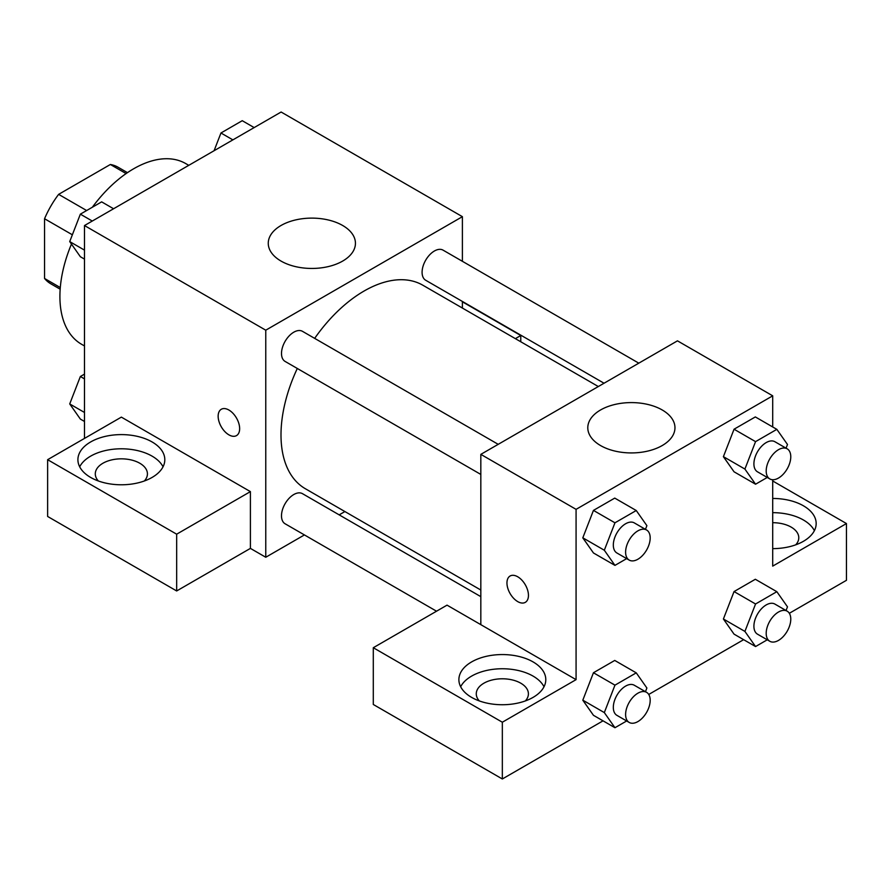 <?xml version="1.0" encoding="UTF-8"?>
<svg xmlns="http://www.w3.org/2000/svg" width="891" height="891" viewBox="0 0 891 891"><rect width="100%" height="100%" fill="white"/><g stroke="black" fill="none" stroke-linecap="round" stroke-linejoin="round"><path stroke-width="1.34" d="M86.65 210.532L58.628 194.361L110.361 164.49A67.293 38.859 120 0 1 118.135 167.263L127.469 172.654M60.298 287.559L44.55 278.471A67.293 38.859 120 0 0 50.843 283.828L60.176 289.207M44.55 278.471L44.55 218.74A67.293 38.859 120 0 1 58.628 194.361M72.36 234.79L44.55 218.74M126.11 173.578L110.361 164.49M71.458 244.078A104.28 60.209 120 0 0 59.909 296.503A104.28 60.209 120 0 0 81.504 344.238L84.489 345.953M188.769 165.336L185.796 163.61A104.28 60.209 120 0 0 92.341 207.247M84.489 438.405L84.489 225.546L281.122 112.021L462.396 216.669L462.396 261.319M462.396 301.448L462.396 308.063M462.396 301.815L520.778 335.517L515.366 338.647M520.778 335.517L520.778 341.765M281.033 225.49A43.592 25.171 180 0 1 328.534 220.032A43.592 25.171 180 0 1 355.442 243.276A43.592 25.171 180 0 1 311.85 268.447A43.592 25.171 180 0 1 268.258 243.276A43.592 25.171 180 0 1 281.033 225.49M304.421 534.934L265.763 557.254L265.763 330.193L84.489 225.546M265.763 330.193L462.396 216.669M228.898 434.853A15.203 8.776 60 0 1 218.963 421.454A15.203 8.776 60 0 1 221.291 409.27A15.203 8.776 60 0 1 236.494 418.046A15.203 8.776 60 0 1 236.494 435.61A15.203 8.776 60 0 1 228.898 434.853M250.404 491.62L121.365 417.122L47.624 459.689L176.663 534.188L250.404 491.62L250.404 548.388L265.763 557.254M221.291 409.27A15.203 8.776 -120 0 0 218.974 421.454A15.203 8.776 -120 0 0 228.909 434.853A15.203 8.776 -120 0 0 236.505 435.61M90.637 441.958A43.447 25.082 180 0 1 137.994 436.512A43.447 25.082 180 0 1 164.813 459.689A43.447 25.082 180 0 1 121.365 484.782A43.447 25.082 180 0 1 77.907 459.689A43.447 25.082 180 0 1 90.637 441.958M163.042 466.784A43.447 25.082 0 0 0 90.637 456.147A43.447 25.082 0 0 0 79.689 466.784M98.366 480.973A26.073 15.047 180 0 1 95.292 473.878A26.073 15.047 180 0 1 111.386 459.979A26.073 15.047 180 0 1 139.798 463.242A26.073 15.047 180 0 1 147.427 473.878A26.073 15.047 180 0 1 144.353 480.973M176.663 534.188L176.663 590.956L250.404 548.388M47.624 459.689L47.624 516.457L176.663 590.956M344.906 511.557L339.181 514.864M498.214 444.331L302.472 331.329A17.386 10.035 120 0 0 285.098 341.364A17.386 10.035 120 0 0 285.098 361.423L480.828 474.435M480.828 596.647L302.472 493.67A17.386 10.035 120 0 0 289.085 498.325A17.386 10.035 120 0 0 281.489 515.811A17.386 10.035 120 0 0 285.098 523.774L436.534 611.204M638.802 363.16L443.072 250.148A17.386 10.035 120 0 0 429.674 254.815A17.386 10.035 120 0 0 422.089 272.301A17.386 10.035 120 0 0 425.686 280.253L604.042 383.23M598.318 386.538L422.824 285.209A117.489 67.839 120 0 0 314.668 338.368M297.293 368.473A117.489 67.839 120 0 0 280.999 434.931A117.489 67.839 120 0 0 305.335 488.714L480.828 590.031M480.828 624.658L447.037 605.145L373.296 647.724L502.335 722.222L576.076 679.644L480.828 624.658L480.828 454.365L677.472 340.841L772.709 395.827L772.709 426.967M373.296 647.724L373.296 704.48L502.335 778.979L603.04 720.841M648.737 694.457L743.64 639.671M789.337 613.286L846.45 580.308L846.45 523.552L772.709 566.119L772.709 479.737M772.709 522.694A26.073 15.047 180 0 1 791.141 527.093A26.073 15.047 180 0 1 798.782 537.741A26.073 15.047 180 0 1 795.708 544.835M814.385 530.646A43.447 25.082 0 0 0 772.709 512.659M772.709 498.459A43.447 25.082 180 0 1 816.167 523.552A43.447 25.082 180 0 1 772.709 548.633M479.347 700.939A26.073 15.047 180 0 1 476.273 693.844A26.073 15.047 180 0 1 502.335 678.786A26.073 15.047 180 0 1 528.408 693.844A26.073 15.047 180 0 1 525.334 700.939M544.011 686.738A43.447 25.082 0 0 0 471.617 676.102A43.447 25.082 0 0 0 460.658 686.738M471.617 661.913A43.447 25.082 180 0 1 518.963 656.467A43.447 25.082 180 0 1 545.793 679.644A43.447 25.082 180 0 1 502.335 704.736A43.447 25.082 180 0 1 458.887 679.644A43.447 25.082 180 0 1 471.617 661.913M502.335 722.222L502.335 778.979M772.709 480.973L846.45 523.552M755.557 603.987L734.05 591.568L755.334 579.273L734.05 591.568L723.403 619L734.05 634.136L723.403 619L744.909 631.418L755.557 603.987L776.841 591.691L787.488 606.838L786.051 610.524M767.251 477.453L755.557 484.214L734.05 471.796L723.381 456.682M755.557 484.214L744.909 469.067L755.557 441.635L734.05 429.217L755.334 416.932L734.05 429.217L723.403 456.649L734.05 471.796M626.663 558.624L614.957 565.384L593.451 552.966L582.792 537.852M614.957 565.384L604.321 550.237L614.957 522.805L593.451 510.398L614.745 498.102L593.451 510.398L582.814 537.819L593.451 552.966M626.663 720.975L614.957 727.724L604.321 712.588L614.957 685.157L593.451 672.738L614.745 660.443L593.451 672.738L582.814 700.17L593.451 715.306L582.792 700.203M576.076 679.644L576.076 509.351L772.709 395.827M662.202 409.96A43.592 25.171 180 0 1 674.966 427.758A43.592 25.171 180 0 1 631.385 452.929A43.592 25.171 180 0 1 587.793 427.758A43.592 25.171 180 0 1 614.701 404.514A43.592 25.171 180 0 1 662.202 409.96M576.076 509.351L480.828 454.365M510.098 576.009A15.203 8.776 -120 0 0 507.781 588.194A15.203 8.776 -120 0 0 517.716 601.592A15.203 8.776 60 0 1 507.77 588.194A15.203 8.776 60 0 1 510.098 576.009A15.203 8.776 60 0 1 525.3 584.786A15.203 8.776 60 0 1 525.3 602.349A15.203 8.776 60 0 1 517.704 601.603A15.203 8.776 -120 0 0 525.311 602.349M614.957 522.805L636.252 510.521L646.888 525.657L645.463 529.343M646.588 530L634.292 522.894A17.386 10.035 120 0 0 620.904 527.561A17.386 10.035 120 0 0 613.32 545.047A17.386 10.035 120 0 0 616.917 552.999L629.202 560.094A17.386 10.035 120 0 0 646.588 550.059A17.386 10.035 120 0 0 646.588 530A17.386 10.035 120 0 0 633.189 534.656A17.386 10.035 120 0 0 625.605 552.142A17.386 10.035 120 0 0 629.202 560.094M604.321 550.237L582.814 537.819M636.252 510.521L614.745 498.102M755.557 441.635L776.841 429.351L787.488 444.486L786.051 448.173M787.176 448.819L774.892 441.724A17.386 10.035 120 0 0 761.493 446.38A17.386 10.035 120 0 0 753.909 463.877A17.386 10.035 120 0 0 757.506 471.829L769.802 478.924A17.386 10.035 120 0 0 787.176 468.889A17.386 10.035 120 0 0 787.176 448.819A17.386 10.035 120 0 0 773.789 453.486A17.386 10.035 120 0 0 766.193 470.971A17.386 10.035 120 0 0 769.802 478.924M744.909 469.067L723.403 456.649M776.841 429.351L755.334 416.932M614.957 685.157L636.252 672.861L646.888 688.008L645.463 691.694M646.588 692.34L634.292 685.246A17.386 10.035 120 0 0 620.904 689.901A17.386 10.035 120 0 0 613.32 707.387A17.386 10.035 120 0 0 616.917 715.35L629.202 722.445A17.386 10.035 120 0 0 646.588 712.41A17.386 10.035 120 0 0 646.588 692.34A17.386 10.035 120 0 0 633.189 696.996A17.386 10.035 120 0 0 625.605 714.482A17.386 10.035 120 0 0 629.202 722.445M614.957 727.724L593.451 715.306M604.321 712.588L582.814 700.17M636.252 672.861L614.745 660.443M767.251 639.805L755.557 646.554L744.909 631.418M787.176 611.17L774.892 604.076A17.386 10.035 120 0 0 761.493 608.731A17.386 10.035 120 0 0 753.909 626.217A17.386 10.035 120 0 0 757.506 634.18L769.802 641.275A17.386 10.035 120 0 0 787.176 631.24A17.386 10.035 120 0 0 787.176 611.17A17.386 10.035 120 0 0 773.789 615.826A17.386 10.035 120 0 0 766.193 633.312A17.386 10.035 120 0 0 769.802 641.275M755.557 646.554L734.05 634.136M776.841 591.691L755.334 579.273M84.489 259.114L80.357 256.731L69.721 241.595L80.357 214.163L101.652 201.867L113.569 208.75M84.489 250.126L69.721 241.595M92.285 221.046L80.357 214.163M214.074 150.724L220.957 132.993L242.241 120.697L254.158 127.58M232.874 139.876L220.957 132.993M84.489 421.465L80.357 419.082L69.721 403.935L80.357 376.503L84.489 374.12M84.489 412.466L69.721 403.935M84.489 378.887L80.357 376.503"/></g></svg>
